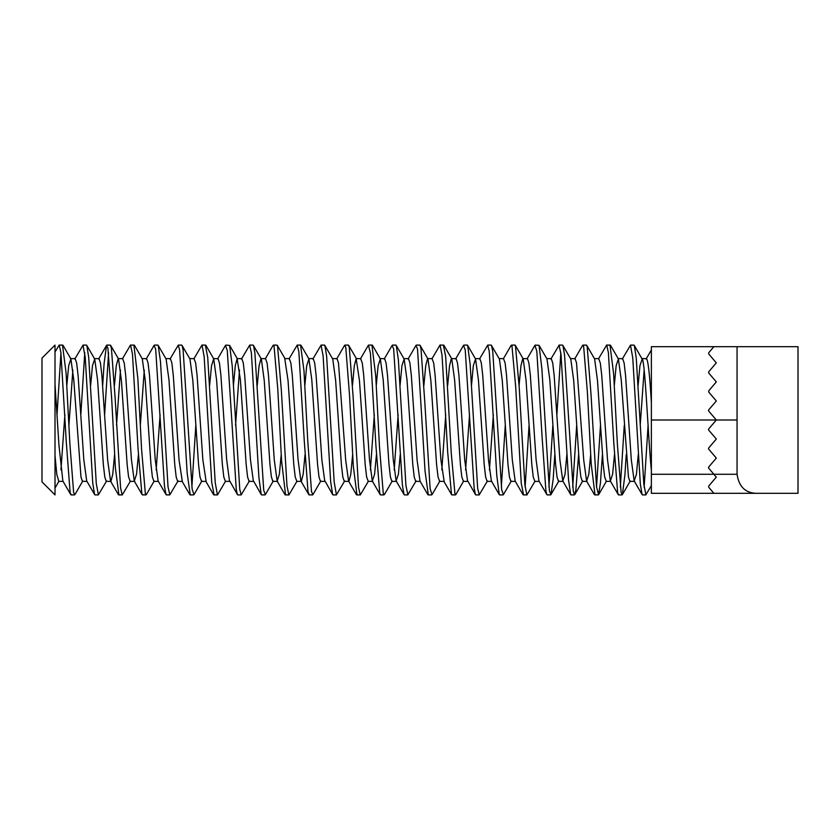 <?xml version="1.0" encoding="UTF-8"?>
<svg xmlns="http://www.w3.org/2000/svg" width="840" height="840" viewBox="0 0 840 840"><rect width="100%" height="100%" fill="white"/><g stroke="black" fill="none" stroke-linecap="round" stroke-linejoin="round"><path stroke-width="1.26" d="M62.706 345.104L59.346 345.104M82.793 481.005L74.907 494.582L73.626 492.544L69.857 443.373L66.076 372.834L62.496 345.104M60.953 353L57.026 414.656M55.01 351.971L59.21 345.03L60.89 352.411L66.339 442.838L70.108 492.408L71.117 494.865M86.51 345.104L83.013 345.104M84.756 352.832L80.829 414.635M74.77 359.079L83.013 345.209L85.218 357.273L92.767 483.263L94.584 494.487L86.698 480.911L83.822 459.764L78.078 375.385L76.639 362.995L75.212 358.722M110.302 345.104L106.817 345.104M108.57 352.905L104.633 414.645M106.648 480.921L98.406 494.781L96.285 483.556L88.736 357.588L86.835 345.503L94.721 359.079L97.598 380.184L103.341 464.583L104.78 477.015L106.218 481.278M102.69 385.403L104.097 363.542L106.512 345.429L107.867 347.855L111.647 398.108L115.427 468.363L118.923 494.897M134.117 345.104L130.82 345.104M154.192 481.058L146.307 494.655L145.373 493.952L141.603 449.579L137.823 378.168L133.896 345.104M130.431 481.1L122.21 494.97L120.572 487.914L115.164 398.643L111.395 348.012L110.313 345.145M122.43 358.858L130.525 345.009L132.468 353.881L138.075 449.064L141.855 493.857L142.622 494.897M157.92 345.104L154.423 345.104M146.181 359.037L154.056 345.461L155.694 349.346L164.514 486.57L165.974 494.477L158.099 480.911L155.222 459.575L149.489 375.322L148.05 363.027L146.622 358.68M181.713 345.104L178.227 345.104M178.048 480.911L169.816 494.771L168.032 486.832L160.482 361.505L158.225 345.461L166.11 359.037L168.987 380.006L174.752 464.51L176.19 477.057L177.629 481.268M170.027 359.058L178.227 345.188L179.613 349.955L187.173 473.235L190.25 494.897M205.527 345.104L202.251 345.104M225.603 481.11L217.423 495.002L215.229 482.601L207.711 357.336L205.349 345.104M201.863 481.036L193.988 494.624L192.15 489.237L183.141 350.165L182.081 345.492L189.966 359.058L192.833 380.572L198.566 464.678L199.994 476.931L201.527 481.373M191.877 487.053L195.815 425.355M193.851 358.88L202.031 344.999L204.162 356.727L211.712 482.286L214.106 494.897M249.438 480.931L241.227 494.802L239.778 489.573L232.228 365.883L229.625 345.387L225.845 345.104M217.591 358.974L225.477 345.387L227.273 350.511L236.261 489.363L237.374 494.508L229.929 481.288M253.134 345.104L249.638 345.104M241.416 359.09L249.638 345.219L251.359 352.601L258.92 477.697L261.23 494.55L253.733 481.331M276.927 345.104L273.63 345.104M297.024 481.142L288.866 495.012L286.965 485.825L281.316 389.781L277.536 345.933L276.822 345.104M273.284 480.974L265.398 494.55L263.728 490.434L254.877 352.853L253.481 345.524L261.366 359.09L264.233 380.447L269.976 464.667L271.404 476.952L272.843 481.32M265.262 358.921L273.147 345.324L274.019 345.849L277.798 389.267L281.568 460.772L285.558 494.897M300.741 345.104L297.37 345.104M320.828 480.974L312.953 494.56L311.524 491.778L307.744 440.685L303.975 370.681L300.552 345.104M289.023 358.911L297.244 345.041L298.851 351.813L304.227 440.139L308.007 491.62L309.151 494.844M324.544 345.104L321.048 345.104M312.816 359.09L321.048 345.219L323.106 355.772L330.656 481.698L332.63 494.498L325.143 481.288M348.338 345.104L344.852 345.104M344.683 480.931L336.441 494.792L334.183 482.024L326.623 356.066L324.881 345.524L332.766 359.09L335.632 380.268L341.376 464.615L342.815 476.994L344.253 481.288M336.672 358.985L344.547 345.397L345.765 347.141L349.545 395.43L353.315 466.169L356.969 494.897M372.151 345.104L368.844 345.104M392.228 481.036L384.353 494.624L383.271 493.427L379.491 446.964L375.721 375.869L371.931 345.104M368.456 481.12L360.245 494.991L358.544 487.316L353.062 395.955L349.282 347.277L348.348 345.114M360.455 358.858L368.424 345.125L370.43 353.241L375.974 446.439L379.754 493.311L380.604 494.897M395.955 345.104L392.459 345.104M384.216 359.058L392.102 345.481L393.656 348.883L402.402 485.226L404.019 494.477L396.133 480.911L398.391 474.358L400.239 454.566M419.748 345.104L416.262 345.104M416.084 480.911L407.852 494.771L405.93 485.499L398.37 359.782L396.27 345.481L404.156 359.058L407.032 380.079L412.786 464.541L414.225 477.036L415.663 481.268M408.062 359.048L415.947 345.461L417.512 348.999L425.061 471.209L428.327 494.897M443.562 345.104L440.286 345.104M463.638 481.089L455.763 494.697L455.018 494.498L451.238 453.044L445.673 356.538L443.363 345.104M439.887 481.068L432.012 494.655L430.122 488.691L424.809 402.329L421.029 349.178L420.126 345.461L428.001 359.037L430.868 380.594L436.601 464.667L438.029 476.931L439.625 481.373M431.886 358.869L440.066 344.988L442.05 355.268L447.72 452.54L451.49 494.424L452.109 494.897M467.366 345.104L463.88 345.104M455.627 358.995L463.502 345.419L465.234 349.997L474.149 488.24L475.419 494.487L467.964 481.278M491.169 345.104L487.673 345.104M487.483 480.921L479.262 494.781L477.666 488.481L470.117 363.972L467.67 345.419L475.556 359.006L478.433 379.921L484.197 464.468L485.636 477.078L487.074 481.278M479.462 359.079L487.673 345.209L489.258 351.414L496.808 475.85L499.275 494.582L491.39 480.995L488.513 460.089L482.748 375.543L481.31 362.922L479.871 358.722M514.962 345.104L511.686 345.104M535.059 481.131L526.869 495.012L524.874 484.596L519.204 387.219L515.434 345.534L514.826 345.104M511.319 481.005L503.433 494.582L501.701 489.941L492.776 351.645L491.526 345.513L499.411 359.079L502.278 380.51L508.011 464.678L509.439 476.942L510.878 481.341M501.333 487.084L505.26 425.355M503.296 358.901L511.182 345.303L511.917 345.471L515.687 386.715L521.262 483.389L523.572 494.897M554.809 454.577L553.192 479.062L550.988 494.529L549.413 490.917L541.863 368.592L539.07 345.345L535.374 345.104M525.126 486.99L529.063 425.344M527.048 358.932L534.923 345.345L536.812 351.246L542.125 437.409L545.895 490.728L546.819 494.529L538.933 480.963L536.067 459.396L530.345 375.312L528.906 363.058L527.478 358.606L523.037 358.628M562.579 345.104L559.083 345.104M560.826 352.81L556.899 414.635M548.919 487.127L552.856 425.355M550.851 359.09L559.083 345.23L561.005 354.365L568.554 480.06L570.665 494.519L562.79 480.942L565.016 474.358L566.853 454.577M602.417 454.703L600.442 482.927L598.605 494.739L596.505 486.696L590.95 393.309L587.181 346.637L586.383 345.082L583.023 345.104M578.602 454.608L575.851 490.161L574.476 494.812L573.279 491.075L564.522 354.637L562.916 345.524L570.801 359.09L573.678 380.352L579.411 464.636L580.85 476.973L582.288 481.299M572.733 487.137L576.671 425.355M574.707 358.964L582.593 345.366L583.653 346.521L587.433 392.784L591.213 463.921L595.004 494.897M610.187 345.104L606.858 345.104M626.22 454.608L624.939 474.747L622.388 494.603L621.159 492.796L617.389 444.318L613.61 373.622L609.976 345.104M596.537 486.99L600.474 425.344M598.479 358.88L606.69 345.009L608.391 352.622L613.861 443.793L617.642 492.66L618.597 494.876M633.99 345.104L630.494 345.104M620.329 487.074L624.267 425.355M622.251 359.069L630.494 345.209L632.751 357.83L640.3 483.788L642.065 494.477L634.179 480.911L636.426 474.369L638.264 454.566M641.938 358.628L646.496 358.628M638.117 385.423L639.954 365.631L642.201 359.079L634.316 345.503L636.269 358.155L643.818 484.092L645.887 494.76L651.368 485.636M641.792 358.712C644.984 355.31 648.175 439.509 651.368 470.243M646.496 358.68C648.113 360.318 649.74 375.05 651.368 402.875M618.208 358.628L622.692 358.628M614.313 385.329L616.15 365.768L618.366 358.89L621.243 379.858L628.457 477.057L629.895 481.362L634.589 481.373M622.692 358.712L624.12 362.995L625.558 375.375L631.302 459.732L634.179 480.911M640.206 425.366L644.144 369.968M594.437 358.628L598.889 358.628M586.74 345.366L594.615 358.953L597.492 380.52L603.225 464.594L604.653 476.942L606.312 481.373M598.678 358.628L600.317 363.058L601.755 375.365L607.488 459.417L610.355 481.016L612.623 474.222L614.471 454.65M570.538 358.628L575.085 358.628L576.524 362.964L583.726 460.1L586.614 481.131L588.819 474.212L590.657 454.681M546.767 358.628L551.282 358.628M539.07 345.345L546.956 358.943L549.832 379.838L555.607 464.405L557.046 477.089L558.485 481.31M551.282 358.733L552.72 362.954L554.159 375.459L559.913 459.931L562.79 480.942M515.308 345.293L523.194 358.89L526.061 380.32L531.804 464.499L533.243 476.973L534.881 481.373M499.149 358.628L503.675 358.628M519.099 385.308L520.937 365.81L522.774 358.565M503.517 358.628L505.113 363.006L506.552 375.585L512.306 459.931L515.183 481.142L523.058 494.75M475.335 358.628L479.871 358.628M471.492 385.403L473.33 365.683L475.556 359.006M489.426 470.022L493.353 414.635M451.626 358.628L456.068 358.628M443.877 345.251L451.752 358.858L454.629 380.069L460.394 464.415L461.832 477.005L463.418 481.373M465.612 469.959L469.55 414.645M456.068 358.659L457.495 363.048L458.934 375.312L464.667 459.491L467.534 480.921M427.76 358.628L432.254 358.628M423.885 385.381L425.723 365.726L427.56 358.691L428.001 359.037M441.819 469.886L445.746 414.656M447.689 385.298L449.526 365.81L451.364 358.533M432.054 358.628L433.692 363.038L435.131 375.491L440.874 459.669L444.161 481.435M403.904 358.628L408.461 358.628M400.082 385.423L401.919 365.642L404.156 359.058M408.461 358.68L409.899 362.922L411.338 375.606L417.102 460.173L419.99 481.058L427.865 494.655M379.953 358.628L384.657 358.628M376.278 385.319L378.116 365.788L380.331 358.869L383.208 379.901L388.983 464.384L390.421 477.046L391.913 481.373M394.202 470.001L398.139 414.645M384.657 358.701L386.085 363.017L387.524 375.354L393.267 459.648L396.133 480.911M352.475 385.35L354.312 365.778L356.149 358.638L360.854 358.628M356.149 358.628L359.457 380.572L365.19 464.625L366.618 476.931L368.267 481.373M370.398 469.896L374.336 414.656M360.633 358.628L362.281 363.058L363.72 375.396L369.453 459.469L372.32 481.047L374.588 474.201L376.435 454.661M332.356 358.628L337.05 358.628L338.489 362.954L345.692 460.152L348.579 481.11L356.454 494.718M348.947 481.446L350.784 474.233L352.622 454.671M308.543 358.628L313.246 358.628M304.868 385.35L306.705 365.747L308.921 358.921L311.798 379.827L317.562 464.394L319.011 477.078L320.45 481.331M313.246 358.722L314.675 362.975L316.113 375.428L321.867 459.848L324.744 480.931M284.739 358.628L289.443 358.628M284.739 358.586L288.036 380.425L293.78 464.541L295.207 476.952L296.856 481.373M289.254 358.628L290.871 363.058L292.299 375.333L298.032 459.396L300.899 480.984L301.34 481.331L303.177 474.243L305.025 454.629M260.935 358.628L265.639 358.628M257.26 385.423L259.098 365.652L260.935 358.722L261.366 359.09M265.514 358.628L267.078 362.985L268.517 375.617L274.281 460.016L277.158 481.142L279.373 474.191L281.211 454.692M233.457 385.381L235.295 365.705L237.132 358.628L241.836 358.628M237.132 358.628L240.398 379.869L246.162 464.436L247.601 477.089L249.039 481.288M241.836 358.722L243.275 362.933L244.713 375.512L250.467 460.026L253.344 480.974M213.328 358.628L218.033 358.628L219.46 363.058L220.899 375.302L226.632 459.438L229.499 480.931M209.654 385.298L211.491 365.82L213.728 358.869L216.605 380.163L222.359 464.447L223.797 476.983L225.404 481.373M235.547 425.355L239.484 369.989M189.714 358.628L194.219 358.628M194.04 358.628L195.657 363.027L197.096 375.543L202.85 459.784L206.126 481.446M165.879 358.628L170.425 358.628M170.425 358.701L171.864 362.922L173.303 375.585L179.067 460.142L182.322 481.383M142.159 358.628L146.622 358.628M134.421 345.251L142.296 358.858L145.184 379.953L150.948 464.394L152.387 477.026L153.93 481.373M156.166 469.991L160.104 414.645M118.115 358.628L122.819 358.628M114.439 385.361L116.277 365.757L118.115 358.659L118.555 359.006L121.422 380.594L127.155 464.646L128.583 476.931L130.211 481.373M122.598 358.628L124.246 363.048L125.685 375.438L131.418 459.532L134.295 481.068L136.553 474.191L138.401 454.681M140.333 425.344L144.27 370.083M94.322 358.628L99.015 358.628M90.636 385.434L92.474 365.631L94.721 359.079M99.015 358.659L100.454 362.933L101.892 375.627L107.657 460.173L110.544 481.089L118.419 494.687M110.912 481.435L112.749 474.254L114.587 454.65M116.529 425.344L120.467 370.094M70.508 358.628L75.212 358.628M66.832 385.34L68.67 365.768L70.886 358.901L73.763 379.848L80.976 477.068L82.415 481.352L86.961 481.373M55.01 384.3L58.937 444.917L62.864 481.005L70.749 494.592M68.922 425.355L72.849 370.041M644.144 487.179L648.081 425.366M55.01 345.104L55.01 494.897L42 481.887L42 358.113L55.01 345.104M55.01 455.637L56.805 474.464L58.821 481.373M60.953 469.896L64.89 414.656M713.874 346.689L651.368 346.689L651.368 493.311L713.874 493.311L708.729 487.263L708.729 486.034L716.31 477.131L708.729 468.227A0.956 0.956 0 0 1 708.729 466.988L716.31 458.084L708.729 449.18A0.956 0.956 0 0 1 708.729 447.951L716.31 439.047L708.729 430.143A0.956 0.956 0 0 1 708.729 428.904L716.31 420L708.729 411.096A0.956 0.956 5.1 0 1 708.729 409.857L716.31 400.953L708.729 392.049L708.729 390.82L716.31 381.917L708.729 373.012L708.729 371.774L716.31 362.87L713.874 365.726L716.31 362.87L708.729 353.966L708.729 352.737L708.729 353.966L708.729 352.737L708.729 353.966L708.729 352.737L713.874 346.689L756.105 346.689M713.874 493.311L756.105 493.311C745.259 492.891 738.906 486.538 737.058 474.275L737.058 346.689L798 346.689L798 493.311L756.105 493.311M716.31 458.084L708.729 466.988M708.729 352.737L708.729 353.966L716.31 362.87M716.31 381.917L708.729 373.012M716.31 400.953L708.729 392.049M651.368 420L716.31 420L708.729 411.096M651.368 474.275L737.058 474.275M716.31 420L737.058 420M71.117 494.897L74.603 494.897M94.92 494.897L98.406 494.897M118.724 494.897L122.073 494.897M142.527 494.897L145.845 494.897M166.331 494.897L169.816 494.897M190.134 494.897L193.589 494.897M213.938 494.897L217.214 494.897M237.741 494.897L241.227 494.897M261.545 494.897L265.031 494.897M285.348 494.897L288.635 494.897M309.151 494.897L312.637 494.897M332.955 494.897L336.441 494.897M356.758 494.897L360.087 494.897M380.562 494.897L383.922 494.897M404.366 494.897L407.852 494.897M428.169 494.897L431.655 494.897M451.973 494.897L455.459 494.897M475.776 494.897L479.262 494.897M499.58 494.897L503.066 494.897M523.383 494.897L526.659 494.897M547.187 494.897L550.673 494.897M570.99 494.897L574.476 494.897M594.794 494.897L598.279 494.897M618.597 494.897L622.083 494.897M606.091 481.373L610.554 481.373M582.288 481.373L586.981 481.373M558.485 481.373L563.178 481.373M534.681 481.373L539.175 481.373M510.878 481.373L515.319 481.373M487.074 481.373L491.768 481.373M463.27 481.373L467.796 481.373M439.467 481.373L444.161 481.373M415.663 481.373L420.168 481.373M391.86 481.373L396.554 481.373M368.056 481.373L372.75 481.373M344.253 481.373L348.726 481.373M320.45 481.373L325.143 481.373M296.646 481.373L301.34 481.373M272.843 481.373L277.536 481.373M249.039 481.373L253.733 481.373M225.236 481.373L229.929 481.373M201.432 481.373L206.126 481.373M177.629 481.373L182.144 481.373M153.825 481.373L158.361 481.373M130.022 481.373L134.715 481.373M106.218 481.373L110.912 481.373M646.107 359.037L651.368 349.976M610.355 481.016L618.23 494.603M586.614 481.131L594.489 494.729M443.751 481.11L451.626 494.707M372.32 481.047L380.195 494.634M300.899 480.984L308.784 494.56M277.158 481.142L285.033 494.75M205.727 481.131L213.602 494.729M181.944 481.026L189.829 494.624M134.295 481.068L142.17 494.666M98.627 359.016L106.512 345.429M58.611 481.373L63.084 481.373M622.388 494.603L630.273 481.005M610.481 345.282L618.366 358.89M598.605 494.739L606.48 481.142M574.844 494.519L582.729 480.942M550.988 494.529L558.873 480.953M372.445 345.272L380.331 358.869M348.705 345.397L356.591 358.985M301.035 345.324L308.921 358.921M277.284 345.324L285.159 358.911M229.625 345.387L237.51 358.985M205.853 345.261L213.728 358.869M110.68 345.429L118.555 359.006M63 345.293L70.886 358.901M55.01 488.03L58.999 481.131M642.4 494.897L645.887 494.897"/></g></svg>
